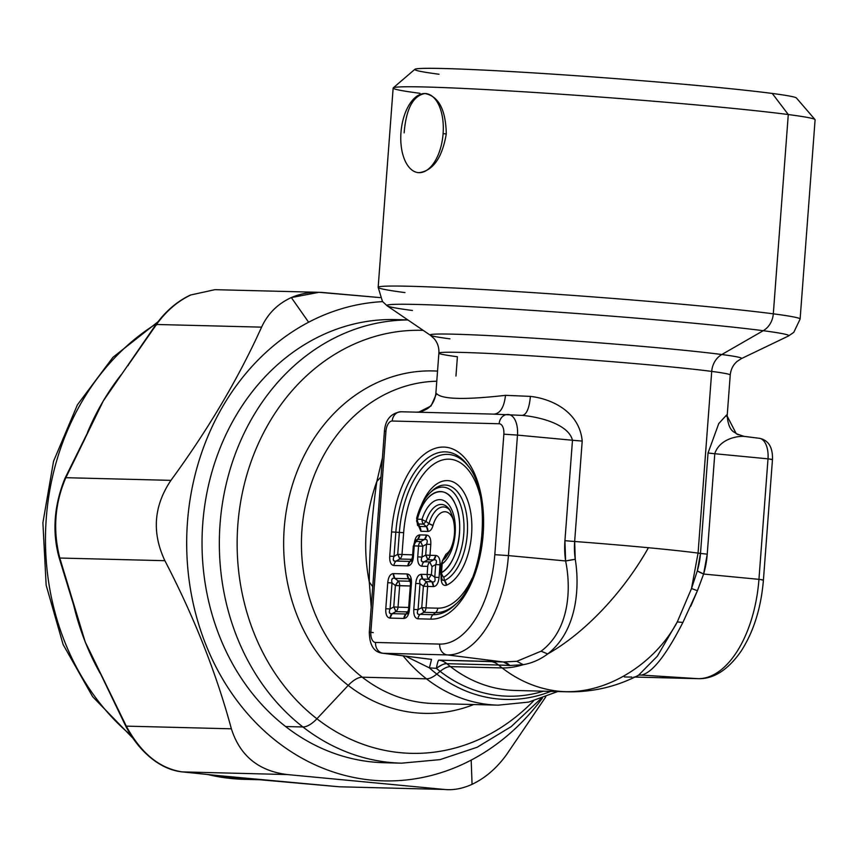 <?xml version="1.0" encoding="UTF-8"?>
<svg xmlns="http://www.w3.org/2000/svg" width="858" height="858" viewBox="0 0 858 858"><rect width="100%" height="100%" fill="white"/><g stroke="black" fill="none" stroke-linecap="round" stroke-linejoin="round"><path stroke-width="1.29" d="M308.623 322.222A239.779 203.207 -88.5 0 1 382.604 301.63A239.779 203.207 91.5 0 0 308.623 322.222A239.779 203.207 91.5 0 0 203.636 638.899A239.779 203.207 91.5 0 0 471.192 760.091A239.779 203.207 -88.5 0 1 203.636 638.899A239.779 203.207 -88.5 0 1 308.623 322.222L291.334 297.565L308.623 322.222M472.061 784.33C485.156 778.12 496.6 768.296 506.392 754.868C496.6 768.296 485.156 778.12 472.061 784.33L471.192 760.091A239.779 203.207 91.5 0 0 542.417 698.101A239.779 203.207 -88.5 0 1 471.192 760.091L472.061 784.33C462.462 788.663 453.249 790.368 444.444 789.457L287.291 774.56C258.58 771.01 239.94 755.759 231.381 728.807C216.27 672.951 194.101 616.913 164.886 560.703C151.716 532.7 153.732 505.92 170.935 480.362C208.194 429.472 238.406 378.399 261.583 327.145C267.825 313.631 277.735 303.775 291.334 297.565C301.373 293.254 312.108 291.581 323.53 292.567L380.073 297.597L319.047 292.31L291.334 297.565C277.735 303.775 267.825 313.631 261.583 327.145L156.499 324.474C166.302 310.961 177.778 301.115 190.926 294.927L214.929 289.672L190.926 294.927C177.778 301.115 166.302 310.961 156.499 324.474L128.432 364.789L156.499 324.474L261.583 327.145C238.406 378.399 208.194 429.472 170.935 480.362L65.841 477.691L103.325 400.89L156.038 324.388C165.776 311.046 177.241 301.265 190.433 295.034L190.926 294.927M404.172 320.034A221.643 187.838 91.5 0 0 212.312 470.634A221.643 187.838 91.5 0 0 285.607 726.533A221.643 187.838 91.5 0 0 392.932 762.719M85.006 438.588L65.841 477.691C54.751 503.41 52.735 530.18 59.803 558.032L164.886 560.703C194.101 616.913 216.27 672.951 231.381 728.807C239.94 755.759 258.58 771.01 287.291 774.56L182.207 771.889C159.599 768.5 140.959 753.249 126.298 726.136L231.381 728.807L126.298 726.136C140.959 753.249 159.599 768.5 182.207 771.889L181.982 771.868M182.207 771.889L287.291 774.56L444.444 789.457L339.35 786.786L219.337 775.696M444.444 789.457L339.35 786.786L444.444 789.457M545.763 696.868L506.392 754.868L545.763 696.868M156.499 325.043L156.499 324.474M85.618 437.172L103.325 400.89A241.795 204.912 -88.5 0 1 121.439 374.399A241.795 204.912 91.5 0 0 103.325 400.89A241.795 204.912 91.5 0 0 87.505 432.421A241.795 204.912 -88.5 0 1 103.325 400.89L64.972 478.314L65.841 477.702L170.935 480.362C153.732 505.92 151.716 532.7 164.886 560.703L59.803 558.032L59.341 556.392M219.519 775.718L182.089 771.878C173.177 770.924 164.414 767.492 155.781 761.614C143.543 752.981 133.548 741.205 125.815 726.265L85.199 641.891L126.298 726.136L85.199 641.891L59.803 558.032L72.791 601.018M59.803 558.032C52.735 530.18 54.751 503.41 65.841 477.691M339.35 786.786L252.928 779.139A241.795 204.912 -88.5 0 1 250.225 778.86A241.795 204.912 91.5 0 0 252.928 779.139L253.26 779.171M214.961 289.672L190.433 295.034M250.761 778.914L250 778.839M104.612 681.681L104.462 681.091M339.307 786.786L293.64 782.743M255.545 779.364L252.928 779.139A241.795 204.912 91.5 0 0 255.105 779.332A241.795 204.912 -88.5 0 1 252.928 779.139M128.185 365.605L128.432 364.789M73.198 602.273L85.199 641.891L78.26 620.195M100.118 673.219A241.795 204.912 -88.5 0 1 85.199 641.891A241.795 204.912 -88.5 0 1 73.927 606.231A241.795 204.912 91.5 0 0 85.199 641.891A241.795 204.912 91.5 0 0 100.118 673.219M254.601 779.289A241.795 204.912 -88.5 0 1 244.273 779.332A241.795 204.912 -88.5 0 1 207.947 774.56A241.795 204.912 91.5 0 0 244.273 779.332A241.795 204.912 91.5 0 0 254.601 779.289M131.027 735.317A241.795 204.912 -88.5 0 1 156.628 323.584A241.795 204.912 91.5 0 0 131.027 735.317M425.9 521.492L423.509 524.131A6.049 5.127 -88.5 0 1 422.039 519.337A6.049 1.877 17.2 0 0 425.976 521.407A28.925 15.326 95.4 0 1 449.506 509.502A28.925 15.326 -84.6 0 0 425.976 521.407A6.049 1.877 -162.8 0 1 422.039 519.337L417.417 519.219C423.959 490.894 446.203 482.003 455.212 504.118C465.336 524.42 457.271 564.736 441.505 572.629L442.16 563.953A33.559 17.782 -84.6 0 0 451.737 509.77A33.559 17.782 -84.6 0 0 422.039 519.337A33.559 17.782 95.4 0 1 451.737 509.77A33.559 17.782 95.4 0 1 442.16 563.953L441.505 572.629L440.873 572.736M442.696 560.478L441.237 563.985L442.16 563.953L441.527 563.953M444.09 558.923L443.318 559.866A6.049 4.622 53.3 0 0 442.16 563.953A6.049 4.622 -126.7 0 1 443.318 559.866A28.925 15.326 -84.6 0 0 444.862 558.558A28.925 15.326 95.4 0 1 444.862 558.558A28.925 15.326 95.4 0 1 443.318 559.866L444.648 558.44A26.641 14.114 -84.6 0 0 445.752 557.625A26.641 14.114 95.4 0 1 444.648 558.44L443.307 559.877M441.237 563.985L440.583 572.661L441.505 572.629A6.049 4.794 59.7 0 0 443.79 577.198A46.321 24.55 -84.6 0 0 463.03 514.972A46.321 24.55 -84.6 0 0 430.094 492.792A46.321 24.55 95.4 0 1 463.03 514.972A46.321 24.55 95.4 0 1 443.79 577.198A6.049 4.794 -120.3 0 1 441.505 572.629A41.688 22.094 -84.6 0 0 455.212 504.118A41.688 22.094 -84.6 0 0 417.417 519.219A6.049 1.469 -165.6 0 1 416.666 518.2A6.049 1.469 14.4 0 0 417.417 519.219A6.049 5.127 91.5 0 0 418.886 524.013L423.509 524.131L418.886 524.013A6.049 5.127 -88.5 0 1 417.417 519.219L422.039 519.337A6.049 5.127 91.5 0 0 423.509 524.131L426.469 526.651L419.39 526.469L417.578 525.364L419.39 526.469L418.886 524.013L416.57 520.763L417.02 522.072M443.79 577.198L444.476 580.544L443.79 577.198L440.68 574.281M442.192 579.922L444.476 580.544L446.578 585.199A53.239 28.217 -84.6 0 0 468.371 502.574A53.239 28.217 -84.6 0 0 421.267 505.437A53.239 28.217 95.4 0 1 468.371 502.574A53.239 28.217 95.4 0 1 446.578 585.199A6.049 4.912 65.9 0 0 444.476 580.544A48.616 25.761 -84.6 0 0 466.763 515.894A48.616 25.761 -84.6 0 0 431.949 491.012A48.616 25.761 95.4 0 1 466.763 515.894A48.616 25.761 95.4 0 1 444.476 580.544L442.224 580.04L440.583 572.661M440.83 574.86L441.613 576.04M417.578 525.364L416.666 518.2C419.53 507.26 424.013 498.788 430.094 492.792A46.321 24.55 -84.6 0 0 417.02 517.857M418.886 524.013L419.39 526.469L426.469 526.651L423.509 524.131M425.976 521.407L428.989 523.734L426.469 526.651L428.989 523.734L425.976 521.407M444.862 558.558L444.862 558.558C453.453 548.058 459.191 528.828 449.506 509.502A28.925 15.326 95.4 0 1 449.56 509.577M450.214 510.596A26.641 14.114 -84.6 0 0 428.989 523.734A26.641 14.114 95.4 0 1 450.214 510.596M441.527 564.06L442.728 562.719L441.527 564.06M441.098 576.104C440.894 583.161 442.728 586.186 446.578 585.199C442.728 586.186 440.894 583.161 441.098 576.104L441.731 575.997M445.913 554.279L444.648 558.44A6.049 4.719 56.9 0 0 445.913 554.279A22.008 11.658 -84.6 0 0 451.179 548.037A22.008 11.658 95.4 0 1 445.913 554.279L442.331 560.939L445.913 554.279M453.732 521.02A22.008 11.658 -84.6 0 0 443.404 511.883A22.008 11.658 -84.6 0 0 432.979 525.6A6.049 1.641 15.6 0 0 428.989 523.734L432.979 525.6C431.853 529.386 430.169 531.338 427.938 531.445L426.469 526.651A6.049 5.127 -88.5 0 1 427.938 531.445L420.87 531.263A6.049 5.127 91.5 0 0 419.39 526.469L420.87 531.263L416.666 521.321L420.87 531.263L427.938 531.445C430.169 531.338 431.853 529.386 432.979 525.6A22.008 11.658 95.4 0 1 443.404 511.883A22.008 11.658 95.4 0 1 453.732 521.02M429.322 577.809L428.603 579.257L422.822 579.107L426.169 581.649L422.822 579.107L428.603 579.257L431.96 581.799L428.603 579.257A6.049 0.804 -52.9 0 1 431.413 574.71L434.759 577.241L431.413 574.71L432.024 566.602L435.714 564.564L434.759 577.241L435.714 564.564L439.993 564.8L435.714 564.564C437.13 560.96 436.422 559.395 433.612 559.888L435.778 555.448A6.049 5.127 -88.5 0 1 433.612 559.888L427.82 559.748A6.049 5.127 91.5 0 0 429.987 555.298A6.049 5.127 -88.5 0 1 427.82 559.748L425.707 555.062L429.987 555.298L425.707 555.062L426.523 544.197L430.802 544.433L426.523 544.197C427.938 540.583 427.23 539.017 424.42 539.51L426.587 535.07A6.049 5.127 -88.5 0 1 424.42 539.51L417.664 539.35A6.049 5.127 91.5 0 0 419.841 534.899L426.587 535.07C429.644 535.499 431.059 538.62 430.802 544.433L429.987 555.298L435.778 555.448C438.835 555.877 440.251 558.998 439.993 564.8L439.049 577.477L434.759 577.241C435.628 581.027 434.684 582.539 431.96 581.799L426.169 581.649A6.049 0.804 -52.9 0 1 423.369 586.196L421.75 607.646A6.049 0.601 -118.8 0 1 423.863 612.322L435.542 612.623A79.386 42.074 -84.6 0 0 456.134 603.753A79.386 42.074 95.4 0 1 435.542 612.623A6.049 5.127 91.5 0 0 437.709 608.172A6.049 5.127 -88.5 0 1 435.542 612.623L423.863 612.322A6.049 5.127 91.5 0 0 426.04 607.882A6.049 5.127 -88.5 0 1 423.863 612.322L421.75 607.646L426.04 607.882L421.75 607.646L423.369 586.196L427.649 586.432L423.369 586.196L426.169 581.649A6.049 5.127 -88.5 0 1 427.649 586.432A6.049 5.127 91.5 0 0 426.169 581.649L431.96 581.799A6.049 5.127 -88.5 0 1 433.44 586.582L431.96 581.799C434.684 582.539 435.617 581.027 434.759 577.241L439.049 577.477C438.417 583.268 436.55 586.304 433.44 586.582L427.649 586.432L426.04 607.882L437.709 608.172A74.753 39.618 -84.6 0 0 472.114 578.271A74.753 39.618 95.4 0 1 437.709 608.172L426.04 607.882L427.649 586.432L433.44 586.582C436.55 586.304 438.417 583.268 439.049 577.477L439.993 564.8C440.251 558.998 438.835 555.877 435.778 555.448L429.987 555.298L430.802 544.433C431.059 538.62 429.644 535.499 426.587 535.07L419.841 534.899C416.72 535.178 414.854 538.213 414.232 544.004C414.854 538.213 416.72 535.178 419.841 534.899L417.664 539.35L416.109 540.025M403.646 532.657A74.753 39.618 95.4 0 1 437.837 461.733A74.753 39.618 95.4 0 1 479.987 495.259A74.753 39.618 -84.6 0 0 437.837 461.733A74.753 39.618 -84.6 0 0 403.646 532.657L399.367 532.421A79.386 42.074 95.4 0 1 426.405 463.652A79.386 42.074 95.4 0 1 469.069 467.235A79.386 42.074 -84.6 0 0 426.405 463.652A79.386 42.074 -84.6 0 0 399.367 532.421L403.646 532.657L401.994 554.59L403.646 532.657M455.287 604.59A81.682 43.286 95.4 0 1 455.212 604.654C484.169 580.727 492.278 495.109 468.339 466.173L468.339 466.173A81.682 43.286 -84.6 0 0 424.142 460.961A81.682 43.286 -84.6 0 0 395.838 532.174L394.015 556.392L397.715 554.354L394.015 556.392L395.838 532.174L399.367 532.421L397.715 554.354A6.049 0.601 -118.8 0 1 399.828 559.03L411.239 559.319A6.049 5.127 91.5 0 0 412.344 558.075A6.049 5.127 -88.5 0 1 411.239 559.319L399.828 559.03A6.049 5.127 91.5 0 0 401.994 554.59A6.049 5.127 -88.5 0 1 399.828 559.03L397.715 554.354L412.634 554.858L397.715 554.354L399.367 532.421L395.838 532.174A81.682 43.286 95.4 0 1 424.142 460.961A81.682 43.286 95.4 0 1 468.339 466.173A81.682 43.286 95.4 0 1 468.393 466.248M419.701 580.619L420.667 579.043M423.369 586.196L420.012 583.665L423.369 586.196M422.822 579.107A6.049 5.127 -88.5 0 1 421.342 574.324L422.822 579.107C420.098 578.367 419.154 579.879 420.012 583.665L418.06 609.684L421.75 607.646L418.06 609.684L420.012 583.665L415.733 583.429C416.355 577.638 418.232 574.603 421.342 574.324L427.134 574.474L427.745 566.366A6.049 5.127 -88.5 0 1 429.912 561.926L424.12 561.775L427.82 559.748L424.109 561.786L429.912 561.926L433.612 559.888L429.912 561.926L430.416 563.331M418.018 614.242L417.288 612.623M423.863 612.322L420.173 614.36L423.863 612.322M435.542 612.623L433.065 614.682L420.163 614.371L433.065 614.682L435.542 612.623M412.784 556.863L413.417 556.756C412.795 562.558 410.928 565.594 407.807 565.862L409.985 561.422L396.128 561.068L399.828 559.03L396.128 561.068L409.985 561.422L411.239 559.319L409.985 561.422A6.049 5.127 91.5 0 0 407.807 565.862L393.961 565.508C390.894 565.079 389.489 561.958 389.736 556.156L394.015 556.392L389.736 556.156L391.559 531.939L395.838 532.174L391.559 531.939A86.315 45.742 95.4 0 1 443.833 447.072A86.315 45.742 95.4 0 1 483.161 534.266A86.315 45.742 95.4 0 1 430.888 619.133A6.049 5.127 -88.5 0 1 433.065 614.682A81.682 43.286 -84.6 0 0 455.212 604.654A81.682 43.286 95.4 0 1 433.065 614.682A6.049 5.127 91.5 0 0 430.888 619.133L417.996 618.8C414.94 618.371 413.524 615.25 413.781 609.448L415.733 583.429L420.012 583.665M393.983 560.95L393.254 559.33M411.668 560.51L411.025 561.389M411.239 559.319A6.049 4.933 -149 0 0 412.205 558.837M416.109 540.036L417.664 539.35L424.42 539.51L420.72 541.548L416.409 541.441A6.049 4.933 -149 0 0 414.157 543.253L417.664 539.35L416.409 541.441A6.049 5.127 91.5 0 0 414.232 545.881L413.417 556.756L412.494 556.788L411.54 560.746L409.985 561.422M421.643 543.886L422.833 546.235A6.049 0.601 -118.8 0 1 420.72 541.548L424.42 539.51C427.241 539.017 427.938 540.583 426.523 544.197L422.833 546.235L426.523 544.197L425.707 555.062L422.007 557.099L422.833 546.235L414.232 545.881A6.049 5.127 -88.5 0 1 416.409 541.441L420.72 541.548A6.049 5.127 91.5 0 0 418.543 545.999A6.049 5.127 -88.5 0 1 420.72 541.548L421.224 542.953M421.975 561.668L421.246 560.049M425.707 555.062A6.049 0.601 -118.8 0 1 427.82 559.748L433.612 559.888C436.432 559.395 437.13 560.95 435.714 564.564L432.024 566.602A6.049 0.601 -118.8 0 1 429.912 561.926A6.049 5.127 91.5 0 0 427.745 566.366L421.954 566.226C418.886 565.787 417.481 562.676 417.728 556.863L418.543 545.999L422.833 546.235L422.007 557.099L425.707 555.062M430.834 564.253L432.024 566.602L431.413 574.71L427.134 574.474L431.413 574.71L429.879 576.898M428.603 579.257A6.049 5.127 -88.5 0 1 427.134 574.474A6.049 5.127 91.5 0 0 428.603 579.257L428.603 579.257M418.06 609.684L413.781 609.448L418.06 609.684C416.645 613.288 417.353 614.854 420.173 614.36A6.049 5.127 -88.5 0 0 417.996 618.8L430.888 619.133A86.315 45.742 -84.6 0 0 483.161 534.266A86.315 45.742 -84.6 0 0 443.833 447.072A86.315 45.742 -84.6 0 0 391.559 531.939L389.736 556.156C389.489 561.958 390.894 565.079 393.961 565.508A6.049 5.127 -88.5 0 1 396.128 561.068L396.117 561.078C393.307 561.561 392.61 560.006 394.015 556.392M416.098 540.036L414.157 543.253L413.599 545.999M422.007 557.099L417.728 556.863L422.007 557.099C420.602 560.714 421.299 562.269 424.12 561.775A6.049 5.127 -88.5 0 0 421.954 566.226L427.745 566.366L427.134 574.474L421.342 574.324C418.232 574.603 416.355 577.638 415.733 583.429L413.781 609.448C413.524 615.25 414.94 618.371 417.996 618.8M494.798 554.676A90.937 48.187 95.4 0 1 439.725 644.09L375.568 642.46A10.339 5.48 95.4 0 1 370.86 632.024L385.961 431.188A10.339 5.48 95.4 0 1 392.224 421.021L499.152 423.745A10.339 5.48 95.4 0 1 503.861 434.18L494.798 554.676L508.429 555.598A101.008 53.528 95.4 0 1 447.254 654.911A10.071 8.537 -88.5 0 1 439.725 644.09A90.937 48.187 -84.6 0 0 494.798 554.676L503.861 434.18L517.481 435.103L508.429 555.598L494.798 554.676M410.542 581.863A6.049 4.73 -20.4 0 0 409.598 581.231L408.676 578.753L409.598 581.231L398.176 580.941L394.83 578.399L408.676 578.753L407.196 573.97L393.35 573.616C390.229 573.884 388.363 576.919 387.741 582.721L385.789 608.73C385.532 614.543 386.947 617.663 390.004 618.092L403.861 618.446C406.971 618.168 408.837 615.132 409.47 609.341L411.422 583.322C411.668 577.509 410.263 574.399 407.196 573.97A6.049 5.127 91.5 0 0 408.676 578.753L394.83 578.399A6.049 5.127 -88.5 0 1 393.35 573.616L407.196 573.97C410.263 574.399 411.668 577.509 411.422 583.322L410.778 583.311M393.961 565.508L407.807 565.862C410.928 565.594 412.795 562.558 413.417 556.756L414.232 545.881L418.543 545.999L417.728 556.863C417.481 562.676 418.886 565.787 421.954 566.226M409.716 578.764L410.296 579.847M407.722 613.073L407.067 613.963M408.676 578.753L410.221 579.633L410.499 583.354L411.422 583.322L409.47 609.341C408.837 615.132 406.971 618.168 403.861 618.446L406.027 613.996L392.17 613.652L395.87 611.615L407.293 611.904L406.027 613.996L407.293 611.904A6.049 4.933 -149 0 0 408.258 611.411M390.025 613.534L389.296 611.915M406.027 613.996A6.049 5.127 91.5 0 0 403.861 618.446L390.004 618.092C386.947 617.663 385.532 614.543 385.789 608.73L390.068 608.965L392.02 582.957L395.377 585.488L393.758 606.928L390.068 608.965L393.758 606.928A6.049 0.601 -118.8 0 1 395.87 611.615L392.17 613.652L406.027 613.996L407.593 613.32L408.537 609.362L410.499 583.354M391.709 579.911L392.674 578.335M390.068 608.965L385.789 608.73L387.741 582.721C388.363 576.919 390.229 573.884 393.35 573.616L394.83 578.399L398.176 580.941A6.049 0.804 -52.9 0 1 395.377 585.488L392.02 582.957L390.068 608.965C388.653 612.58 389.36 614.146 392.17 613.652L390.004 618.092A6.049 5.127 -88.5 0 1 392.17 613.652M407.293 611.904A6.049 5.127 91.5 0 0 408.397 610.649A6.049 5.127 -88.5 0 1 407.293 611.904L395.87 611.615A6.049 5.127 91.5 0 0 398.037 607.164A6.049 5.127 -88.5 0 1 395.87 611.615L393.758 606.928L398.037 607.164L393.758 606.928L395.377 585.488L399.656 585.724L398.037 607.164L408.687 607.443L398.037 607.164L399.656 585.724L410.296 585.993L395.377 585.488L398.176 580.941A6.049 5.127 -88.5 0 1 399.656 585.724A6.049 5.127 91.5 0 0 398.176 580.941L409.598 581.231A6.049 5.127 -88.5 0 1 410.532 582.743A6.049 5.127 91.5 0 0 409.598 581.231L409.598 581.231M772.264 93.447A191.42 5.952 4.3 0 1 796.438 98.005L815.014 119.573A211.572 6.574 -175.7 0 0 788.288 114.543L772.264 93.447L788.288 114.543A211.572 6.574 -175.7 0 0 554.365 93.779A211.572 6.574 -175.7 0 0 393.264 87.859L414.854 69.316A191.42 5.952 4.3 0 1 560.606 74.657A191.42 5.952 4.3 0 1 772.264 93.447A191.42 5.952 -175.7 0 0 512.505 71.643A191.42 5.952 -175.7 0 0 439.006 74.238M425.01 93.522A39.704 21.042 95.4 0 1 443.103 133.633A39.704 21.042 95.4 0 1 419.058 172.673A39.704 21.042 95.4 0 1 400.965 132.561A39.704 21.042 -84.6 0 0 418.286 172.63A39.704 21.042 -84.6 0 0 419.058 172.673C433.086 170.753 442.16 157.84 446.278 133.934C442.16 157.84 433.086 170.753 419.058 172.673A39.704 21.042 -84.6 0 0 443.103 133.633L446.278 133.934C445.774 109.76 438.685 96.289 425.01 93.522A39.704 21.042 -84.6 0 0 400.965 132.561A39.704 21.042 95.4 0 1 425.01 93.522C413.084 95.646 406.124 108.752 404.139 132.861C406.124 108.752 413.084 95.646 425.01 93.522L425.783 93.576A39.704 21.042 -84.6 0 0 425.01 93.522C438.685 96.289 445.774 109.76 446.278 133.934L443.103 133.633A39.704 21.042 -84.6 0 0 425.783 93.576L425.783 93.576M393.264 87.859A211.572 6.574 -175.7 0 0 419.959 93.308M541.033 698.573L511.229 726.597L477.123 747.254L440.057 759.63L401.576 763.17A221.643 187.838 -88.5 0 1 302.917 726.973A20.152 9.073 -52.1 0 0 316.913 718.779A211.572 179.301 -88.5 0 1 245.849 478.389A211.572 179.301 -88.5 0 1 423.187 330.373A211.572 179.301 91.5 0 0 245.849 478.389A211.572 179.301 91.5 0 0 316.913 718.779A20.152 9.073 127.9 0 1 302.917 726.973A221.643 187.838 91.5 0 0 401.576 763.17L384.277 762.73A221.643 187.838 -88.5 0 1 285.607 726.533L302.917 726.973A221.643 187.838 -88.5 0 1 227.52 478.71A221.643 187.838 -88.5 0 1 407.915 319.97A221.643 187.838 91.5 0 0 227.52 478.71A221.643 187.838 91.5 0 0 302.917 726.973L285.607 726.533A221.643 187.838 -88.5 0 1 210.95 475.493A221.643 187.838 -88.5 0 1 395.527 319.584L407.807 319.895M387.741 582.721L392.02 582.957L387.741 582.721M394.83 578.399C392.095 577.659 391.162 579.171 392.02 582.957M727.187 415.647L730.233 375.032A146.085 4.537 -175.7 0 0 711.722 371.407A146.085 4.537 -175.7 0 0 548.005 356.928A146.085 4.537 -175.7 0 0 438.888 353.121A146.085 4.537 4.3 0 1 548.005 356.928A146.085 4.537 4.3 0 1 711.722 371.407A20.152 17.557 97.5 0 1 721.803 354.526A20.152 17.557 -82.5 0 0 711.722 371.407A146.085 4.537 4.3 0 1 730.233 375.032C730.78 369.476 733.064 364.94 737.108 361.411L741.344 358.633A156.156 4.848 -175.7 0 0 721.803 354.526A156.156 4.848 -175.7 0 0 542.749 338.771A156.156 4.848 -175.7 0 0 430.362 335.253A156.156 4.848 4.3 0 1 542.749 338.771A156.156 4.848 4.3 0 1 721.803 354.526L763.223 330.705L721.803 354.526A156.156 4.848 4.3 0 1 741.344 358.633L788.448 336.014A201.501 6.263 -175.7 0 0 763.223 330.705A201.501 6.263 -175.7 0 0 532.185 310.381A201.501 6.263 -175.7 0 0 387.173 305.845A201.501 6.263 4.3 0 1 532.185 310.381A201.501 6.263 4.3 0 1 763.223 330.705A201.501 6.263 4.3 0 1 788.448 336.014L793.768 332.368L800.117 319.069L815.1 119.788A211.572 6.574 4.3 0 0 788.288 114.543L773.305 313.824A20.152 17.557 97.5 0 1 763.223 330.705A20.152 17.557 -82.5 0 0 773.305 313.824A211.572 6.574 4.3 0 1 800.117 319.069A211.572 6.574 -175.7 0 0 773.305 313.824A211.572 6.574 4.3 0 0 536.196 292.846A211.572 6.574 4.3 0 0 378.164 287.344L393.146 88.063A211.572 6.574 4.3 0 1 551.179 93.565A211.572 6.574 4.3 0 1 788.288 114.543L773.305 313.824A211.572 6.574 -175.7 0 0 536.196 292.846A211.572 6.574 -175.7 0 0 378.164 287.344A211.572 6.574 -175.7 0 0 404.976 292.589M436.379 668.339A20.152 2.102 95.8 0 1 438.835 660.124A20.152 17.074 -88.5 0 1 446.857 663.706C445.656 662.944 442.16 664.489 436.379 668.339L429.408 667.878L431.531 659.384L383.097 653.281L447.254 654.911L503.378 661.979L438.835 660.124C438.127 660.488 437.301 663.223 436.379 668.339A20.152 8.87 130 0 1 446.857 663.706A20.152 17.074 91.5 0 0 438.835 660.124L490.54 661.443A20.152 17.074 -88.5 0 1 498.562 665.025L446.857 663.706A146.085 123.799 91.5 0 0 450.461 666.612A20.152 9.073 -52.1 0 0 440.122 671.364A151.984 128.807 -88.5 0 1 436.379 668.339A151.984 128.807 91.5 0 0 440.122 671.364L436.808 674.088A155.298 131.606 -88.5 0 1 429.408 667.878L405.448 656.123L429.408 667.878L436.379 668.339M375.568 642.46L439.725 644.09A10.071 8.537 91.5 0 0 447.254 654.911L383.097 653.281A10.071 8.537 -88.5 0 1 375.568 642.46A10.071 8.537 91.5 0 0 383.097 653.281L431.531 659.384L427.541 658.912L431.531 659.384L429.408 667.878A155.298 131.606 91.5 0 0 436.808 674.088A20.152 9.073 127.9 0 1 426.469 678.828A161.197 136.615 -88.5 0 1 403.121 655.834A161.197 136.615 91.5 0 0 426.469 678.828A20.152 9.073 -52.1 0 0 436.808 674.088L440.122 671.364A20.152 9.073 127.9 0 1 450.461 666.612A146.085 123.799 -88.5 0 1 446.857 663.706L498.562 665.025A20.152 17.074 91.5 0 0 490.54 661.443A81.038 3.647 5.6 0 1 503.378 661.979A20.152 13.889 -86.9 0 1 509.845 665.497A71.214 3.196 -174.4 0 0 498.562 665.025A146.085 123.799 91.5 0 0 502.166 667.932L450.461 666.612A146.085 123.799 91.5 0 0 515.486 690.476A146.085 123.799 -88.5 0 1 450.461 666.612L502.166 667.932A146.085 123.799 -88.5 0 1 498.562 665.025L509.845 665.497L503.378 661.979L516.816 661.303L523.241 664.693L509.845 665.497L523.241 664.693A146.085 65.755 127.9 0 1 502.166 667.932A146.085 123.799 91.5 0 0 559.952 691.355A146.085 123.799 91.5 0 0 567.192 691.795A146.085 123.799 -88.5 0 1 559.952 691.355C607.518 695.441 656.198 661.936 677.284 621.921L657.346 656.188L638.556 675.225L657.357 656.188L677.284 621.921C656.198 661.936 607.518 695.441 559.952 691.355A146.085 123.799 -88.5 0 1 502.166 667.932A146.085 65.755 -52.1 0 0 523.241 664.693L516.816 661.303L503.378 661.979L447.254 654.911A101.008 53.528 -84.6 0 0 508.429 555.598L565.604 560.96C570.72 585.274 571.117 628.582 541.098 651.201L516.816 661.303L541.098 651.201C571.128 628.582 570.709 585.274 565.604 560.96L508.429 555.598L517.481 435.103L503.861 434.18A10.339 5.48 -84.6 0 0 499.152 423.745A10.071 8.537 -88.5 0 1 507.915 414.478A10.071 8.537 -88.5 0 1 508.183 414.489A20.41 10.811 95.4 0 1 508.408 414.5A20.41 10.811 95.4 0 1 517.481 435.103L572.479 440.251L564.929 540.669L565.604 560.96A81.038 69.777 -88.7 0 1 564.929 540.669A20.152 0.622 -175.7 0 0 574.656 541.484A71.214 61.315 91.3 0 0 575.246 559.319A20.152 1.941 -8.1 0 0 565.604 560.96L575.246 559.319C579.525 584.781 578.228 630.072 547.694 653.946L541.098 651.201L547.694 653.946C540.197 659.555 532.046 663.137 523.241 664.693C532.046 663.127 540.197 659.555 547.694 653.946C578.228 630.072 579.525 584.781 575.246 559.319L574.656 541.484A20.152 0.622 4.3 0 1 564.929 540.669L572.479 440.251L517.481 435.103A20.41 10.811 -84.6 0 0 508.408 414.5A20.41 10.811 -84.6 0 0 508.183 414.489A10.071 8.537 91.5 0 0 507.915 414.478A10.071 8.537 91.5 0 0 499.152 423.745L392.224 421.021A10.339 5.48 -84.6 0 0 385.961 431.188L384.427 431.242L385.961 431.188L370.86 632.024A10.339 5.48 -84.6 0 0 375.568 642.46M378.164 287.344L382.454 301.437L387.173 305.845A201.501 6.263 -175.7 0 0 412.441 310.489M316.913 718.779A211.572 179.301 91.5 0 0 533.59 700.857A211.572 179.301 -88.5 0 1 316.913 718.779L348.219 685.392L316.913 718.779M401.265 411.776A10.071 8.537 91.5 0 0 400.986 411.765A10.071 8.537 91.5 0 0 392.224 421.021A10.071 8.537 -88.5 0 1 400.986 411.765A10.071 8.537 -88.5 0 1 401.265 411.776L493.951 414.124C500.278 413.513 504.129 407.239 505.501 395.334L530.405 396.385C551.748 398.798 579.515 411.701 582.207 441.066L574.656 541.484A146.085 4.537 4.3 0 1 648.423 547.726A146.085 65.755 127.9 0 1 547.694 653.946A146.085 65.755 -52.1 0 0 648.423 547.726A146.085 4.537 4.3 0 1 698.069 553.088L691.516 588.513L677.284 621.921L682.882 622.458C666.087 655.287 652.262 672.822 641.387 675.064A81.038 1.394 3 0 1 639.703 675.053L638.567 675.225C616.269 686.786 592.481 692.309 567.192 691.795L515.486 690.476M437.537 371.117A171.268 145.152 91.5 0 0 291.216 488.942A171.268 145.152 91.5 0 0 348.219 685.392A171.268 145.152 91.5 0 0 473.755 704.536A171.268 145.152 -88.5 0 1 348.219 685.392A171.268 145.152 -88.5 0 1 291.216 488.942A171.268 145.152 -88.5 0 1 437.537 371.117M372.662 588.18L380.759 480.008L369.326 632.067L370.86 632.024L369.326 632.067C369.487 645.141 373.895 652.198 382.529 653.238A20.41 10.811 -84.6 0 0 383.097 653.281A20.41 10.811 95.4 0 1 382.529 653.238L427.456 658.901M369.272 581.981C369.508 547.908 372.018 514.435 376.823 481.542L380.995 476.887L376.823 481.542C372.018 514.425 369.498 547.908 369.272 581.981A161.197 136.615 -88.5 0 1 376.823 481.542L382.421 457.893L376.823 481.542A161.197 136.615 91.5 0 0 369.272 581.981L372.737 586.658L369.272 581.981L371.203 607.035L369.272 581.981M369.326 632.067L373.284 632.614M522.286 415.39L523.058 415.433L522.286 415.39C540.958 417.085 568.682 424.624 572.479 440.251A20.152 0.622 -175.7 0 0 582.207 441.066L572.479 440.251C568.672 424.624 540.969 417.085 522.286 415.39C526.576 414.671 529.279 408.333 530.405 396.385L505.501 395.334C464.811 399.967 441.827 399.378 436.55 393.575C441.827 399.378 464.811 399.957 505.501 395.334M387.173 305.845L430.362 335.253A156.156 4.848 -175.7 0 0 449.935 338.846M543.457 691.194A151.984 128.807 -88.5 0 1 440.122 671.364A151.984 128.807 91.5 0 0 543.457 691.194M362.226 677.198A20.152 9.073 -52.1 0 0 348.219 685.392A20.152 9.073 127.9 0 1 362.226 677.198A161.197 136.615 91.5 0 0 433.976 703.528A161.197 136.615 -88.5 0 1 362.226 677.198A161.197 136.615 -88.5 0 1 307.132 497.672A161.197 136.615 -88.5 0 1 436.776 381.22A161.197 136.615 91.5 0 0 307.132 497.672A161.197 136.615 91.5 0 0 362.226 677.198L426.469 678.828L362.226 677.198M430.362 335.253L434.137 338.631C437.601 342.728 439.178 347.554 438.888 353.121L435.832 393.747C434.18 404.783 427.81 408.429 427.123 408.837C422.951 411.121 420.227 412.183 418.961 412.022L431.027 405.973L436.55 393.575M493.951 414.124L400.986 411.765C390.862 413.224 385.349 419.712 384.427 431.242L380.759 480.008M438.888 353.121A146.085 4.537 -175.7 0 0 457.4 356.746L455.952 376.061M550.804 691.376A155.298 131.606 -88.5 0 1 436.808 674.088A155.298 131.606 91.5 0 0 550.804 691.376M433.976 703.528L498.23 705.158A161.197 136.615 -88.5 0 1 426.469 678.828A161.197 136.615 91.5 0 0 498.23 705.158L528.646 702.101L557.721 691.548M736.25 433.698L743.832 436.325L759.276 438.266A20.41 10.811 95.4 0 1 768.007 458.837A20.41 10.811 -84.6 0 0 759.276 438.266A20.41 10.811 -84.6 0 0 758.708 438.224L744.669 436.454C737.569 435.714 719.412 438.91 714.789 453.732L708.043 452.992L718.768 423.562L726.608 414.982L726.436 416.269L726.608 414.982L736.239 433.687L738.202 434.727L736.185 433.655L726.608 414.982L718.768 423.562L708.043 452.992L700.493 553.41A146.085 4.537 -175.7 0 0 698.069 553.088A146.085 4.537 4.3 0 1 700.493 553.41L697.318 570.881L691.516 588.513L698.069 553.088L711.722 371.407L698.069 553.088A146.085 4.537 -175.7 0 0 648.423 547.726A146.085 4.537 -175.7 0 0 574.656 541.484L582.207 441.066C579.525 411.701 551.726 398.798 530.405 396.385M624.41 676.951A71.214 1.223 -177 0 0 631.906 677.069M690.787 606.188L697.415 590.744L682.882 622.458L677.284 621.921L691.516 588.513L697.415 590.744L691.516 588.513L697.318 570.881L703.614 574.034L697.415 590.744L703.614 574.034A20.152 3.368 16.4 0 1 697.318 570.881A71.214 59.341 91.6 0 0 700.493 553.41A20.152 0.622 -175.7 0 0 707.239 554.15A81.038 67.525 -88.4 0 1 703.614 574.034L758.944 579.343A101.008 53.528 95.4 0 1 697.779 678.657L634.941 677.059L697.779 678.657L641.387 675.064L697.779 678.657A10.071 8.537 91.5 0 0 698.047 678.667A10.071 8.537 -88.5 0 1 697.779 678.657A101.008 53.528 -84.6 0 0 758.944 579.343L703.614 574.034L707.239 554.15A20.152 0.622 4.3 0 1 700.493 553.41L708.043 452.992A20.152 0.622 -175.7 0 0 714.789 453.732L707.239 554.15L714.789 453.732C719.412 438.91 737.569 435.714 744.669 436.454M641.387 675.064C652.262 672.822 666.087 655.287 682.882 622.458M768.007 458.837L714.789 453.732L768.007 458.837L758.944 579.343L763.427 579.944L758.944 579.343L768.007 458.837L772.479 459.438L768.007 458.837M698.519 678.657A10.071 8.537 -88.5 0 1 698.047 678.667L633.89 677.037M770.945 459.491L772.479 459.438C772.822 447.147 768.414 440.09 759.276 438.266M761.883 579.987L763.427 579.944C761.121 607.85 753.699 631.552 741.173 651.061C725.825 673.165 710.521 679.128 698.047 678.667M319.047 292.31L214.929 289.672M64.972 478.314C54.065 505.362 52.081 531.703 59.009 557.357L78.432 620.752M293.683 782.743L254.987 779.321M259.566 779.718L244.273 779.332L207.025 774.463M157.99 321.793L112.956 357.293L77.392 404.869L53.539 461.272L42.9 522.736L46.15 585.188L63.095 644.497L92.664 696.717L133.022 738.32M430.094 492.792L431.949 491.012M413.309 545.913L412.494 556.788M492.653 414.092L523.058 415.433M418.94 412.022L416.28 412.151M736.185 433.655C736.089 432.003 728.646 433.397 727.176 415.669M763.427 579.944L772.479 459.438"/></g></svg>
